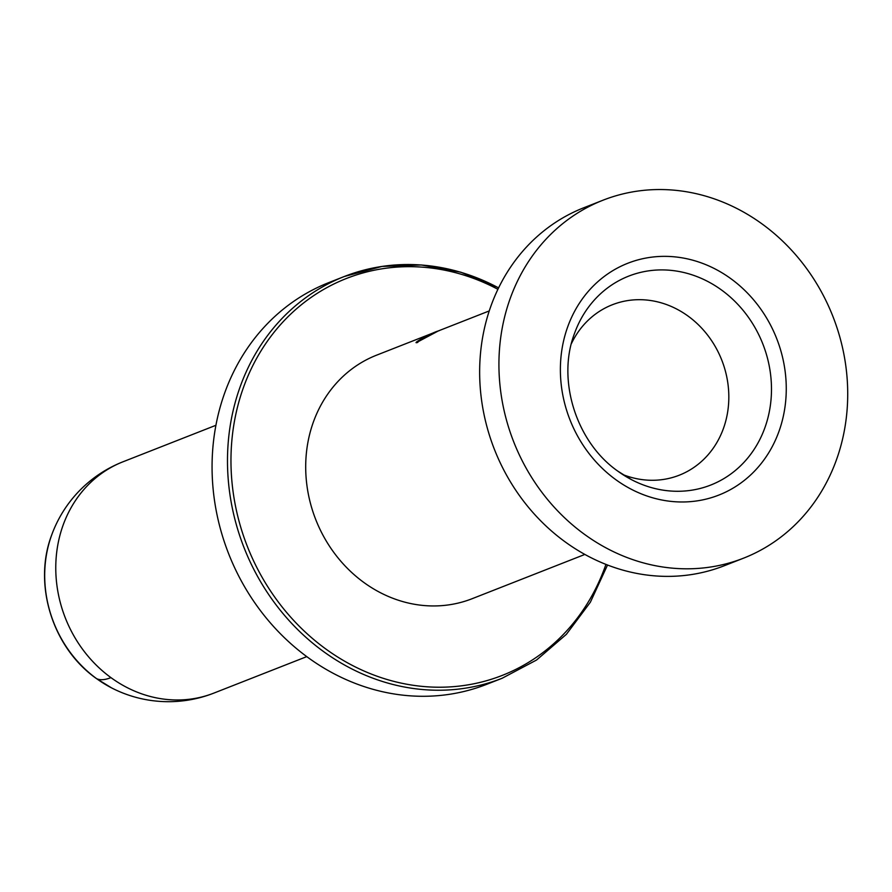 <?xml version="1.0" encoding="UTF-8"?>
<svg xmlns="http://www.w3.org/2000/svg" width="892" height="892" viewBox="0 0 892 892"><rect width="100%" height="100%" fill="white"/><g stroke="black" fill="none" stroke-linecap="round" stroke-linejoin="round"><path stroke-width="1.34" d="M622.761 474.533A91.564 81.651 68.6 0 0 679.247 475.213A91.564 81.651 68.6 0 0 728.675 402.437A91.564 81.651 68.6 0 0 688.156 316.147A91.564 81.651 68.6 0 0 612.313 304.763A91.564 81.651 68.6 0 0 571.382 343.688M584.316 534.219A192.282 171.476 68.6 0 0 743.605 558.147A192.282 171.476 68.6 0 0 847.4 405.314A192.282 171.476 68.6 0 0 762.314 224.115A192.282 171.476 68.6 0 0 603.037 200.198A192.282 171.476 68.6 0 0 499.241 353.02A192.282 171.476 68.6 0 0 584.316 534.219M603.037 200.198L583.758 207.769A192.282 171.476 68.6 0 0 479.963 360.591A192.282 171.476 68.6 0 0 565.037 541.79A192.282 171.476 68.6 0 0 724.326 565.718L743.605 558.147M489.24 310.929L376.524 355.194A130.801 116.651 68.6 0 0 305.911 459.157A130.801 116.651 68.6 0 0 363.791 582.42A130.801 116.651 68.6 0 0 472.147 598.699L584.862 554.434M498.583 287.904A215.819 192.471 68.6 0 0 344.345 276.487L328.925 282.552A215.819 192.471 68.6 0 0 212.419 454.095A215.819 192.471 68.6 0 0 307.918 657.471A215.819 192.471 68.6 0 0 486.709 684.32L502.129 678.266L536.571 660.013L566.387 634.312L590.37 602.212L607.53 565.015M417.824 342.383C409.762 344.892 431.427 332.805 438.228 330.988L416.374 342.628M438.228 330.988L439.555 330.508M215.909 425.294L123.051 461.766A124.267 110.82 68.6 0 0 55.973 560.533A124.267 110.82 68.6 0 0 110.954 677.63A124.267 110.82 68.6 0 0 213.89 693.095L306.759 656.623M123.051 461.766A124.267 124.267 0 0 0 51.591 535.256A116.863 104.219 68.6 0 0 96.592 678.645A124.267 32.681 -53.9 0 0 110.954 677.63M96.592 678.645A116.863 104.219 68.6 0 0 111.522 687.866A124.267 124.267 0 0 0 213.89 693.095M617.743 471.099A112.236 100.094 68.6 0 0 631.436 479.617A112.236 100.094 68.6 0 0 760.887 437.348A112.236 100.094 68.6 0 0 721.639 290.09A112.236 100.094 68.6 0 0 574.281 334.065C556.775 380.304 576.355 442.276 617.866 471.177L631.436 479.617M615.681 479.584A124.523 111.054 68.6 0 0 770.454 449.869A124.523 111.054 68.6 0 0 730.961 278.75A124.523 111.054 68.6 0 0 576.187 308.465A124.523 111.054 68.6 0 0 615.681 479.584M497.903 289.298A213.21 190.141 68.6 0 0 251.31 368.686A213.21 190.141 68.6 0 0 325.658 648.874A213.21 190.141 68.6 0 0 605.936 564.391M498.65 287.759L460.763 272.183L421.347 264.969L381.999 266.429L344.345 276.487A215.819 192.471 68.6 0 0 227.839 448.029A215.819 192.471 68.6 0 0 323.339 651.416A215.819 192.471 68.6 0 0 502.129 678.266M111.522 687.866L96.325 678.489C52.673 647.77 32.848 584.65 51.591 535.256"/></g></svg>
